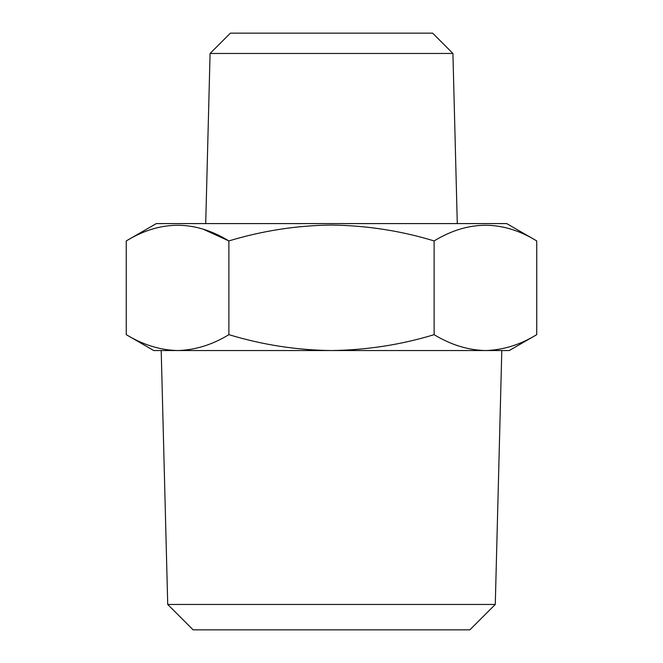 <?xml version="1.0" encoding="UTF-8"?>
<svg xmlns="http://www.w3.org/2000/svg" width="663" height="663" viewBox="0 0 663 663"><rect width="100%" height="100%" fill="white"/><g stroke="black" fill="none" stroke-linecap="round" stroke-linejoin="round"><path stroke-width="0.99" d="M452.92 53.463L432.608 33.15L230.392 33.15L210.08 53.463L452.92 53.463L457.288 223.588M210.08 53.463L205.712 223.588M167.722 604.457L193.115 629.85L469.885 629.85L495.278 604.457L167.722 604.457L161.2 350.545L177.576 350.545C195.063 350.114 212.168 344.826 228.884 334.666C262.54 344.851 296.742 350.147 331.5 350.545C366.697 350.072 400.9 344.785 434.116 334.666C450.873 344.835 467.97 350.13 485.424 350.545C502.919 350.114 520.024 344.826 536.74 334.666L536.74 240.926C502.612 220.075 468.41 220.075 434.116 240.926C400.9 230.815 366.697 225.519 331.5 225.055C296.742 225.453 262.54 230.741 228.884 240.926C194.756 220.075 160.554 220.075 126.26 240.926L126.26 334.666C143.017 344.835 160.123 350.13 177.576 350.545L153.758 350.545L126.26 334.666M495.278 604.457L501.8 350.545L177.576 350.545M536.74 240.926L506.698 223.588L156.302 223.588L126.26 240.926M203.375 229.29L228.884 240.926L228.884 334.666M434.116 240.926L434.116 334.666M151.678 346.277L150.766 345.978M536.74 334.666L509.242 350.545L485.424 350.545"/></g></svg>
